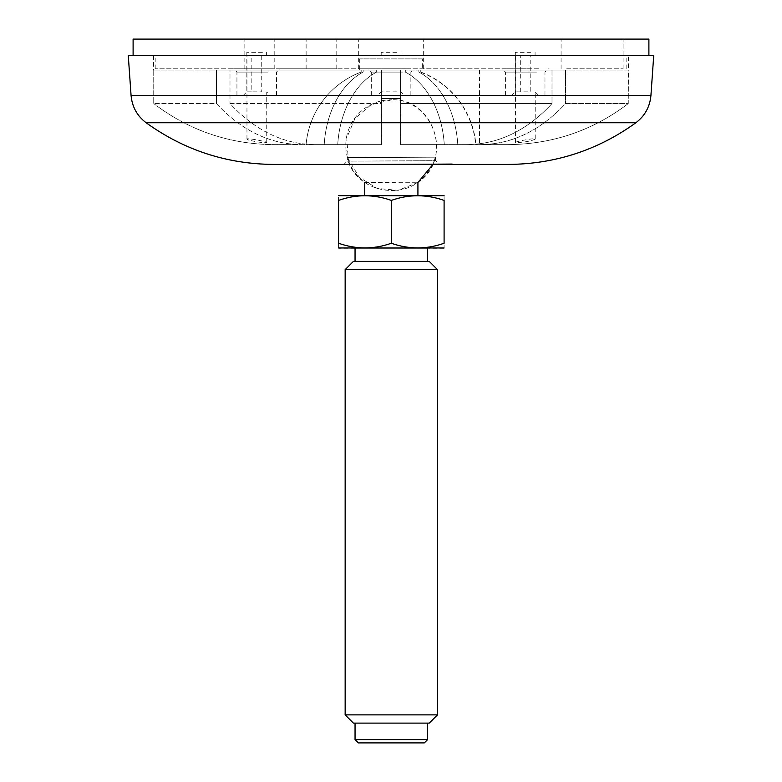 <?xml version="1.0" encoding="UTF-8"?>
<svg xmlns="http://www.w3.org/2000/svg" width="782" height="782" viewBox="0 0 782 782"><rect width="100%" height="100%" fill="white"/><g stroke="black" fill="none" stroke-linecap="round" stroke-linejoin="round"><path stroke-width="0.59" stroke-dasharray="3.91 2.93" d="M364.735 182.48L417.92 182.255L364.735 182.255A45.512 45.512 0 0 1 390.326 99.813L391.85 99.803L390.326 99.813C426.112 97.496 450.295 143.556 428.077 171.708C408.312 202.714 355.331 193.496 347.198 157.641L347.198 161.151L343.943 164.425L452.27 163.78L330.591 164.425L452.27 163.78L452.27 164.425L330.591 164.425L438.927 163.917L435.623 160.681L347.198 161.151L435.623 160.681L435.594 157.172L347.198 157.641L435.594 157.172L432.954 164.425L349.701 164.425M653.723 55.59L128.277 55.59M133.106 55.59L648.894 55.59L133.106 55.59M417.92 182.48L398.233 190.339L377.12 188.433L359.163 177.172L348.254 159L346.768 137.847L355.018 118.326L371.215 104.651L391.85 99.803C434.137 97.887 453.619 159.508 417.92 182.255L417.92 182.48M417.92 195.441L364.735 195.441L417.92 195.441M443.687 195.441L338.968 195.441M444.098 200.397C444.098 194.21 444.098 194.21 444.098 200.397C426.542 194.21 408.957 194.21 391.323 200.397C373.776 194.21 356.191 194.21 338.557 200.397C338.557 194.21 338.557 194.21 338.557 200.397L338.557 243.261C356.113 249.448 373.698 249.448 391.323 243.261C408.878 249.448 426.464 249.448 444.098 243.261C444.098 249.448 444.098 249.448 444.098 243.261L444.098 200.397M391.323 200.397L391.323 243.261M338.557 243.261C338.557 249.448 338.557 249.448 338.557 243.261M443.687 248.207L338.968 248.207M427.607 248.207L355.048 248.207L427.607 248.207M427.607 261.403L355.048 261.403L427.607 261.403M429.25 261.403L353.405 261.403M437.5 269.643L345.155 269.643M345.155 714.865L437.5 714.865M353.405 723.115L429.25 723.115M427.607 723.115L355.048 723.115L427.607 723.115M355.048 739.606L427.607 739.606M358.352 742.9L424.303 742.9M648.894 39.1L133.106 39.1M566.706 39.1L623.088 39.1L566.706 39.1M409.553 39.1L358.684 39.1L409.553 39.1M249.741 39.1L306.124 39.1L249.741 39.1M280.406 39.1L336.788 39.1L280.406 39.1M566.706 68.777L623.088 68.777L566.706 68.777M538.446 68.777L502.103 68.777L538.446 68.777M269.976 68.777L233.632 68.777L269.976 68.777M249.741 68.777L306.124 68.777L249.741 68.777M404.343 68.777L367.999 68.777L404.343 68.777M409.553 68.777L358.684 68.777L409.553 68.777M280.406 68.777L336.788 68.777L280.406 68.777M526.354 68.777L155.198 68.777L526.354 68.777M402.447 95.169L371.303 95.169L402.447 95.169M398.664 95.169L377.892 95.169L398.664 95.169M396.767 91.865L381.196 91.865L396.767 91.865M536.55 95.169L505.407 95.169L536.55 95.169M532.767 95.169L512.005 95.169L532.767 95.169M535.211 139.088C531.916 140.868 525.875 142.06 517.107 142.656L515.436 142.451C514.82 141.708 535.699 137.564 535.211 139.088L535.22 92.002L515.299 91.865L530.206 91.865L530.206 55.59L515.426 55.59L530.206 55.59M530.87 52.296L515.299 52.296L530.87 52.296M520.313 91.865L520.313 55.59M268.079 95.169L236.936 95.169L268.079 95.169M264.296 95.169L243.525 95.169L264.296 95.169M266.73 91.993L246.829 91.865L251.833 91.865L251.833 55.59L246.956 55.59L266.613 55.59L251.833 55.59M261.735 55.59L261.735 91.865L251.833 91.865M262.4 52.296L246.829 52.296L262.4 52.296M526.354 55.59L155.198 55.59L526.354 55.59M628.454 55.59L153.546 55.59L628.454 55.59L628.454 70.097L420.833 70.097L420.833 72.071L418.859 72.071L420.13 72.071L420.13 70.097L422.329 70.097L420.833 70.097M248.666 140.066L246.956 139.118C246.467 137.603 267.336 141.728 266.74 142.471C263.319 142.95 257.288 142.148 248.666 140.066M216.467 103.576C241.55 130.555 269.898 144.24 301.49 144.631L273.983 144.631C229.253 144.22 189.166 130.535 153.741 103.576C189.215 130.555 229.292 144.24 273.983 144.631L306.094 144.631A85.209 85.209 0 0 1 361.167 72.071L363.141 72.071L361.167 72.071A85.209 85.209 0 0 0 306.094 144.631L324.207 144.631A85.209 60.253 90 0 1 363.141 72.071A85.209 60.253 90 0 0 324.207 144.631L301.49 144.631C269.858 144.22 241.521 130.535 216.467 103.576L153.741 103.576L216.467 103.576L216.467 70.097L376.67 70.097L376.67 72.071L381.44 72.071L376.67 72.071A85.209 60.253 -90 0 0 337.726 144.631A85.209 60.253 -90 0 1 376.67 72.071L376.67 70.097L363.141 70.097L363.141 72.071L363.141 70.097L216.467 70.097L229.996 70.097L216.467 70.097L216.467 103.576M422.329 58.885L359.671 58.885L422.329 58.885L422.329 70.097M420.13 70.097L628.259 70.097L628.259 103.576L565.533 103.576L565.533 70.097L418.859 70.097L418.859 72.071A85.209 60.253 -90 0 1 457.793 144.631A85.209 60.253 -90 0 0 418.859 72.071L418.859 70.097L565.533 70.097L405.33 70.097L405.33 72.071L400.56 72.071L405.33 72.071A85.209 60.253 90 0 1 444.274 144.631L400.56 144.631L400.56 72.071L400.56 144.631L444.274 144.631A85.209 60.253 90 0 0 405.33 72.071L405.33 70.097L552.004 70.097L552.004 103.576C526.921 130.555 498.584 144.24 466.981 144.631L400.56 144.631L466.981 144.631C498.613 144.22 526.951 130.535 552.004 103.576L400.56 103.576L400.56 140.359L400.56 98.464L381.44 98.464L381.44 70.097L400.56 70.097L400.56 72.071L400.56 70.097L381.44 70.097L381.44 144.631L315.019 144.631L381.44 144.631L315.019 144.631L381.44 144.631L381.44 70.097L381.44 144.631L381.44 98.464L400.56 98.464L400.56 70.097L381.44 70.097L400.56 70.097L381.44 70.097L400.56 70.097L400.56 103.576L552.004 103.576L552.004 70.097L565.533 70.097L565.533 103.576C540.45 130.555 512.102 144.24 480.51 144.631L508.017 144.631L480.51 144.631C512.142 144.22 540.479 130.535 565.533 103.576L628.259 103.576C592.785 130.555 552.708 144.24 508.017 144.631L475.652 144.631A84.964 84.964 0 0 0 420.13 72.071M361.167 70.097L361.167 72.071L361.167 70.097L153.741 70.097L361.167 70.097M420.833 72.071A85.209 85.209 0 0 1 475.906 144.631M479.298 70.097L479.298 144.631L475.652 144.631M479.298 144.631L508.017 144.631C552.747 144.22 592.834 130.535 628.259 103.576L628.454 70.097M479.532 70.097L479.532 144.631M400.56 141.474L400.56 70.097L400.56 98.464L381.44 98.464L381.44 70.097L381.44 103.576L229.996 103.576C255.079 130.555 283.416 144.24 315.019 144.631C283.387 144.22 255.049 130.535 229.996 103.576L381.44 103.576L381.44 140.496L381.44 98.464L400.56 98.464L400.56 141.474M376.67 70.097L229.996 70.097L229.996 103.576L229.996 70.097L376.67 70.097M381.44 140.496L381.44 141.356L381.44 140.496M153.741 70.097L153.741 103.576L153.741 70.097M396.767 52.296L381.196 52.296L396.767 52.296M400.98 55.59L381.196 55.59L400.98 55.59L400.98 52.296M146.097 122.735L635.903 122.735M131.073 95.512L650.927 95.512M402.447 72.081L371.303 72.081L402.447 72.081M536.55 72.081L505.407 72.081L536.55 72.081M268.079 72.081L236.936 72.081L268.079 72.081M343.924 164.425L438.917 163.917L343.943 164.425M391.244 190.818L391.899 190.818L391.244 190.818M391.411 99.803L390.756 99.813L391.411 99.803M623.088 68.777L623.088 39.1M561.085 68.777L561.085 39.1M371.303 95.169L371.303 72.081L367.999 68.777M410.873 95.169L410.873 72.081L414.177 68.777M505.407 95.169L505.407 72.081L502.103 68.777M544.976 95.169L544.976 72.081L548.28 68.777M236.936 95.169L236.936 72.081L233.632 68.777M276.505 95.169L276.505 72.081L279.809 68.777M381.196 140.926L381.196 91.865L377.892 95.169M400.98 140.916L400.98 91.865L404.274 95.169M515.299 52.296L515.299 91.865L512.005 95.169M535.211 91.993L538.387 95.169M535.083 55.59L535.083 52.296M246.829 52.296L246.829 91.865L243.525 95.169M266.74 142.471L266.74 92.002L269.907 95.169M266.613 55.59L266.613 52.296M336.788 68.777L336.788 39.1M274.795 68.777L274.795 39.1M423.316 68.777L423.316 39.1M358.684 68.777L358.684 39.1M306.124 68.777L306.124 39.1M244.121 68.777L244.121 39.1M626.802 68.777L626.802 55.59M155.198 68.777L155.198 55.59M246.956 139.118L246.956 55.59M359.671 58.885L359.671 70.097M515.426 142.451L515.426 55.59M153.546 55.59L153.546 70.097M381.196 55.59L381.196 52.296"/><path stroke-width="1.17" d="M417.92 182.48L432.954 164.425L508.408 164.425L273.592 164.425L452.27 164.425M330.591 164.425L349.701 164.425M635.903 122.735L146.097 122.735C137.094 115.863 132.09 106.792 131.073 95.512L650.927 95.512C649.91 106.792 644.906 115.863 635.903 122.735C597.829 150.154 555.328 164.054 508.408 164.425M131.073 95.512L128.277 55.59L653.723 55.59L650.927 95.512M417.92 195.441L417.92 182.255M338.557 195.676L444.098 195.676M338.557 200.397C356.113 194.21 373.698 194.21 391.323 200.397C408.878 194.21 426.464 194.21 444.098 200.397C444.098 194.21 444.098 194.21 444.098 200.397L444.098 243.261C426.542 249.448 408.957 249.448 391.323 243.261C373.776 249.448 356.191 249.448 338.557 243.261C338.557 249.448 338.557 249.448 338.557 243.261L338.557 200.397C338.557 194.21 338.557 194.21 338.557 200.397M391.323 200.397L391.323 243.261M444.098 243.261C444.098 249.448 444.098 249.448 444.098 243.261M338.557 247.972L444.098 247.972M427.607 261.403L427.607 248.207M353.405 261.403L429.25 261.403L437.5 269.643L345.155 269.643L353.405 261.403M345.155 714.865L353.405 723.115L429.25 723.115L437.5 714.865L345.155 714.865L345.155 269.643M437.5 714.865L437.5 269.643M427.607 739.606L355.048 739.606L358.352 742.9L424.303 742.9L427.607 739.606L427.607 723.115M133.106 55.59L133.106 39.1L648.894 39.1L648.894 55.59M146.097 122.735C184.171 150.154 226.672 164.054 273.592 164.425M364.735 195.441L364.735 182.48M355.048 261.403L355.048 248.207M355.048 739.606L355.048 723.115"/></g></svg>
